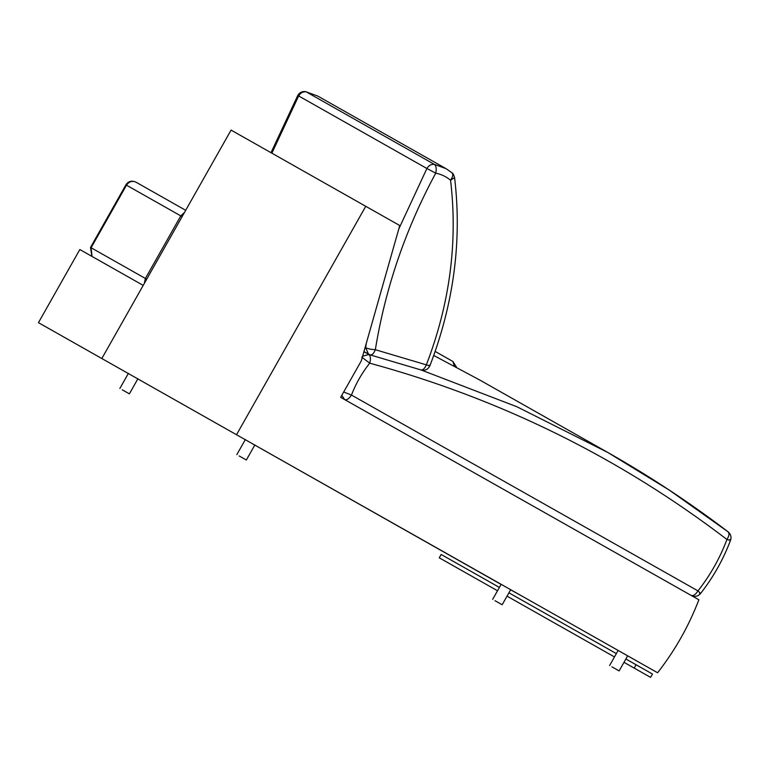 <?xml version="1.0" encoding="UTF-8"?>
<svg xmlns="http://www.w3.org/2000/svg" width="769" height="769" viewBox="0 0 769 769"><rect width="100%" height="100%" fill="white"/><g stroke="black" fill="none" stroke-linecap="round" stroke-linejoin="round"><path stroke-width="1.15" d="M137.93 378.733L129.384 393.843L122.213 389.787M510.712 589.65L502.167 604.751L494.996 600.695M239.159 455.95L246.34 460.016L254.885 444.905M611.951 666.867L619.122 670.924L627.667 655.813M634.185 668.088L636.069 664.752L652.468 674.038L650.584 677.364L623.986 662.32M636.069 664.752L625.87 658.985M616.354 653.602L508.924 592.822M499.408 587.439L441.137 554.468L439.253 557.804L497.514 590.765M614.469 656.937L507.04 596.148M399.765 225.538L361.315 360.844L340.677 397.333L698.877 599.772C688.755 626.158 674.999 650.478 657.591 672.75L236.516 434.735L365.756 206.303L399.765 225.538M236.516 434.735L101.825 358.527L231.075 130.096L365.756 206.303M698.877 599.772L691.331 595.504M510.626 589.813L522.891 596.609M143.207 285.395L101.825 358.527L38.45 322.672L79.832 249.531L143.207 285.395M239.303 436.311L245.273 439.685M254.789 445.068L501.109 584.43M343.685 392.007L351.462 395.055C349.088 398.765 346.819 400.274 344.647 399.582L691.168 595.417L340.677 397.333L344.647 399.582L341.801 395.343M729.752 539.559C731.309 540.53 730.367 540.511 726.945 539.482C719.938 558.111 710.277 575.241 697.973 590.89C700.636 593.284 701.145 594.072 699.502 593.235M362.622 356.23L368.812 354.48C370.6 356.018 370.908 358.912 369.716 363.17C500.59 398.832 619.67 457.603 726.945 539.482C729.272 535.782 729.598 533.196 727.926 531.725L728.137 531.86C689.803 502.647 649.709 476.194 607.866 452.508L669.213 490.045L727.926 531.725M728.137 531.86C730.819 534.244 731.627 537.022 730.55 540.213C723.273 559.553 713.257 577.346 700.482 593.591C698.002 596.456 694.897 597.061 691.168 595.417C693.34 596.11 695.609 594.6 697.973 590.89L351.462 395.055C355.912 383.491 361.997 372.859 369.716 363.17L361.786 357.143M363.939 351.625L370.225 354.922L420.537 369.812C422.642 370.485 424.584 368.832 426.353 364.852L375.339 349.703C373.734 353.721 371.888 355.403 369.802 354.74L368.524 354.221L365.65 347.675C368.005 348.79 371.235 349.462 375.339 349.703C385.336 288.164 405.465 229.316 435.715 173.169L426.901 168.498C428.756 165.402 431.255 164.037 434.408 164.393C436.234 165.931 436.667 168.863 435.715 173.169C441.3 174.255 446.251 176.61 450.567 180.234C453.028 176.639 453.422 174.111 451.768 172.65M398.784 228.999L426.901 168.498L298.651 95.942C300.506 92.847 303.015 91.482 306.168 91.838L434.408 164.393L446.001 168.632L317.76 96.077L305.62 91.636C302.217 91.155 299.612 92.415 297.795 95.414L298.651 95.942L271.87 153.185M420.874 369.966C424.93 370.927 427.929 369.543 429.881 365.794C453.835 303.399 462.073 240.678 454.594 177.639L450.567 180.234C457.911 242.139 449.836 303.678 426.353 364.852C429.727 366.025 430.63 366.131 429.064 365.169M454.594 177.639C453.595 174.496 452.749 172.9 452.047 172.842L446.001 168.632M305.62 91.636L317.76 96.077M456.623 367.313L452.941 361.507L435.35 351.548L452.941 361.507L454.287 366.073M185.694 210.302L135.844 182.099C131.614 180.321 128.308 181.244 125.905 184.858L126.501 185.185C129.029 181.571 132.143 180.542 135.844 182.099M91.905 256.365L90.511 247.426L91.098 247.753L92.04 256.442M144.293 283.473L145.379 278.465L146.706 279.214M184.512 212.388L180.782 215.897L126.501 185.185L91.098 247.753L145.379 278.465L180.782 215.897L182.109 216.647M479.616 379.944L433.889 355.557L479.616 379.944L607.866 452.508L516.893 406.753L421.585 370.158M369.351 354.624L363.91 351.712M366.313 343.253L365.65 347.675L365.14 347.386M119.868 388.46L128.413 373.349M492.65 599.368L501.196 584.267M245.369 439.522L236.823 454.623M618.151 650.43L609.606 665.541M297.795 95.414L271.005 152.685M90.511 247.426L125.905 184.858"/></g></svg>
